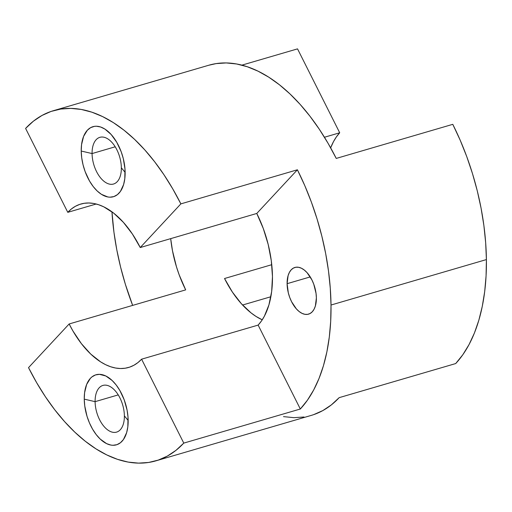 <?xml version="1.0" encoding="UTF-8"?>
<svg xmlns="http://www.w3.org/2000/svg" width="512" height="512" viewBox="0 0 512 512"><rect width="100%" height="100%" fill="white"/><g stroke="black" fill="none" stroke-linecap="round" stroke-linejoin="round"><path stroke-width="0.77" d="M316.378 297.914A24.32 13.491 73.7 0 1 308.563 314.144A24.32 13.491 73.7 0 1 287.098 283.686L310.234 276.915L287.098 283.686L288.32 292.858L289.722 297.414L291.584 301.715L296.39 308.915L299.149 311.533L302.016 313.357L304.864 314.31L307.59 314.362L310.099 313.504L312.282 311.776L314.061 309.248L315.366 306.003L316.378 297.914L316.038 293.376L313.754 284.186L311.891 279.885L307.085 272.685L304.32 270.067L301.459 268.243L298.611 267.29L295.878 267.238L293.376 268.096L291.194 269.818L289.414 272.352L288.109 275.597L287.098 283.686A24.32 13.491 73.7 0 1 294.906 267.456A24.32 13.491 73.7 0 1 316.378 297.914M95.104 401.658A24.32 13.491 -106.3 0 0 110.016 431.328A24.32 13.491 -106.3 0 0 124.378 415.891L128.16 420.48A36.486 20.237 73.7 0 1 106.618 443.642A36.486 20.237 73.7 0 1 84.25 399.136L95.104 401.658L118.234 394.893L95.104 401.658A24.32 13.491 73.7 0 1 102.912 385.427A24.32 13.491 73.7 0 1 124.378 415.891A24.32 13.491 73.7 0 1 116.57 432.122A24.32 13.491 73.7 0 1 95.104 401.658L84.25 399.136L84.589 392.742L86.65 384.448L90.387 378.336L91.955 376.883L95.488 374.938L99.437 374.336L105.792 375.974L112.186 380.531L116.192 385.005L119.814 390.426L124.23 399.885L127.098 410.202L128.013 417.114L127.821 426.874L126.65 432.614L123.443 439.52L120.454 442.733L116.922 444.678L112.973 445.28L110.893 445.069L106.618 443.642L100.224 439.085L96.218 434.611L92.595 429.19L89.498 423.021L87.034 416.346L84.749 405.939L84.25 399.136A36.486 20.237 73.7 0 1 105.792 375.974A36.486 20.237 73.7 0 1 128.16 420.48L124.378 415.891A24.32 13.491 -106.3 0 0 109.466 386.221A24.32 13.491 -106.3 0 0 95.104 401.658M92.07 153.562A24.32 13.491 -106.3 0 0 106.982 183.232A24.32 13.491 -106.3 0 0 121.344 167.789L125.133 172.384A36.486 20.237 73.7 0 1 103.59 195.539A36.486 20.237 73.7 0 1 81.216 151.04L92.07 153.562L115.206 146.79L92.07 153.562A24.32 13.491 73.7 0 1 99.878 137.331A24.32 13.491 73.7 0 1 121.344 167.789A24.32 13.491 73.7 0 1 113.536 184.019A24.32 13.491 73.7 0 1 92.07 153.562L81.216 151.04L81.562 144.64L83.616 136.352L87.354 130.24L90.63 127.648L94.387 126.368L96.403 126.234L100.608 126.995L104.915 129.088L111.194 134.534L116.781 142.33L121.203 151.789L123.302 158.624L124.986 169.011L124.787 178.778L123.616 184.518L120.41 191.424L117.421 194.63L113.888 196.576L109.946 197.184L107.866 196.973L101.434 194.33L97.197 190.989L93.19 186.515L89.562 181.088L85.146 171.629L83.046 164.794L81.722 157.843L81.216 151.04A36.486 20.237 73.7 0 1 102.758 127.878A36.486 20.237 73.7 0 1 125.133 172.384L121.344 167.789A24.32 13.491 -106.3 0 0 106.432 138.118A24.32 13.491 -106.3 0 0 92.07 153.562M53.472 110.675A182.419 101.197 73.7 0 0 25.6 128.416L67.782 212.333L71.443 208.941L75.424 206.285L79.686 204.403L84.192 203.296L88.896 202.989L93.747 203.475L98.707 204.755L103.725 206.816L113.741 213.19L123.405 222.355L132.352 233.958L140.237 247.546L180.858 203.878L297.395 169.786L256.774 213.459L140.237 247.546L180.858 203.878L172.736 188.851L163.962 174.752L154.618 161.728L144.794 149.894L134.579 139.373L124.083 130.259L113.395 122.643L102.624 116.602L91.872 112.186L81.248 109.44L70.842 108.397L60.768 109.056L51.117 111.418L41.978 115.462L33.446 121.146L25.6 128.416L67.782 212.333L96.205 204.013L67.782 212.333A85.133 47.226 73.7 0 1 80.787 204.051A85.133 47.226 73.7 0 1 140.237 247.546L256.774 213.459A85.133 47.226 73.7 0 1 272.461 276.57A85.133 47.226 73.7 0 1 258.138 325.094L141.6 359.187A85.133 47.226 73.7 0 1 128.589 367.462A85.133 47.226 73.7 0 1 69.146 323.968L185.683 289.882A85.133 47.226 73.7 0 1 170.694 238.637L172.486 250.752L176.499 266.918L179.168 274.822L185.683 289.882L69.146 323.968L28.525 367.642L36.64 382.669L45.414 396.762L54.758 409.786L64.589 421.619L74.797 432.141L85.299 441.254L95.987 448.87L106.758 454.918L117.504 459.334L128.134 462.08L138.534 463.123L148.608 462.464L158.266 460.096L167.398 456.058L175.93 450.374L183.776 443.104A182.419 101.197 73.7 0 1 155.904 460.845A182.419 101.197 73.7 0 1 28.525 367.642L69.146 323.968L72.934 330.982L81.389 343.642L90.739 354.074L100.627 361.875L105.651 364.698L110.669 366.758L115.629 368.038L120.486 368.531L125.184 368.218L129.69 367.117L133.952 365.229L137.939 362.579L141.6 359.187L258.138 325.094L261.446 320.998L264.365 316.23L268.934 304.883L271.667 291.494L272.461 276.57L271.29 260.691L268.192 244.467L263.29 228.518L256.774 213.459L297.395 169.786A182.419 101.197 73.7 0 1 331.014 305.03L486.4 259.578A182.419 101.197 -106.3 0 0 452.781 124.333L336.243 158.426A182.419 101.197 -106.3 0 0 208.858 65.216L53.472 110.675A182.419 101.197 73.7 0 1 180.858 203.878L297.395 169.786L304.781 185.606L311.36 202.054L317.075 218.989L321.862 236.23L325.683 253.626L328.499 271.002L330.278 288.192L331.014 305.03L330.688 321.35L329.306 337.005L326.886 351.834L323.45 365.702L319.027 378.47L313.658 390.016L307.405 400.23L300.32 409.011L258.138 325.094L300.32 409.011L183.776 443.104L141.6 359.187L183.776 443.104L300.32 409.011A182.419 101.197 73.7 0 0 331.014 305.03L486.4 259.578L486.074 275.898L484.691 291.552L482.272 306.381L478.835 320.25L474.413 333.011L469.05 344.563L462.79 354.778L455.706 363.558A182.419 101.197 -106.3 0 0 486.4 259.578L485.67 242.739L483.885 225.549L481.075 208.173L477.254 190.778L472.461 173.536L466.752 156.602L460.166 140.147L452.781 124.333L336.243 158.426L328.122 143.392L319.354 129.299L310.003 116.275L300.179 104.442L289.965 93.92L279.469 84.806L268.781 77.19L258.01 71.149L247.258 66.733L236.634 63.987L226.234 62.938L216.154 63.603L208.774 65.242M224.531 278.515A85.133 47.226 -106.3 0 0 262.246 319.808L256.013 316.422L251.027 312.87L241.363 303.706L232.416 292.109L224.531 278.515L271.763 264.698L224.531 278.515M241.901 65.139L297.53 48.87L339.706 132.787A85.133 47.226 -106.3 0 0 330.656 147.859L333.485 141.651L336.403 136.883L339.706 132.787L324.448 137.248L339.706 132.787L297.53 48.87L241.901 65.139M132.646 305.395L125.382 284.346L120.595 267.104L116.774 249.709L113.958 232.333L111.955 211.834A182.419 101.197 73.7 0 0 132.646 305.395M155.904 460.845L311.296 415.392A182.419 101.197 -106.3 0 0 339.168 397.651L331.322 404.915L322.79 410.598L313.651 414.643M304 417.005L293.92 417.67L283.52 416.621M339.168 397.651L455.706 363.558L339.168 397.651M270.861 296.749L242.566 305.024L270.861 296.749"/></g></svg>
